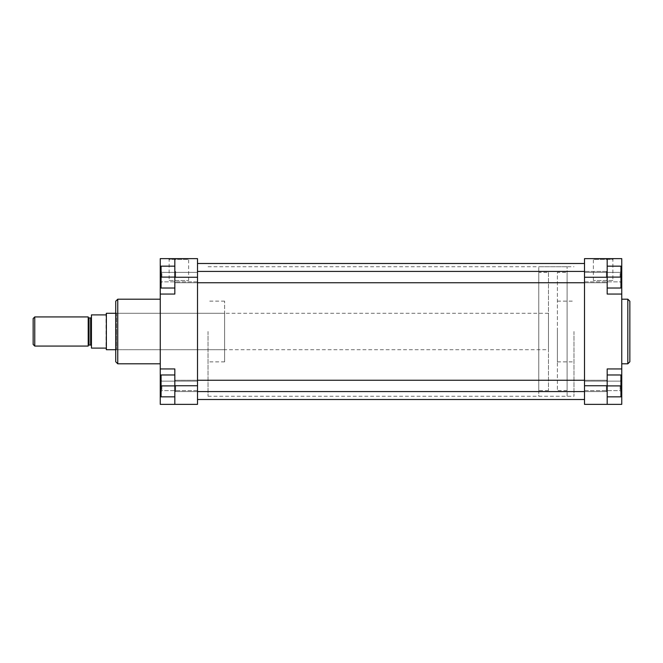 <?xml version="1.0" encoding="UTF-8"?>
<svg xmlns="http://www.w3.org/2000/svg" width="663" height="663" viewBox="0 0 663 663"><rect width="100%" height="100%" fill="white"/><g stroke="black" fill="none" stroke-linecap="round" stroke-linejoin="round"><path stroke-width="0.5" stroke-dasharray="3.31 2.49" d="M607.184 288.024L620.941 288.024L607.184 288.024L620.941 288.024L620.941 277.093L607.184 277.093L607.184 281.949L607.184 266.161L607.184 288.024L607.184 266.161L607.184 288.024L607.184 272.236L607.184 277.093L620.941 277.093L620.941 266.161L607.184 266.161L620.941 266.161L620.941 288.024L620.941 266.161L607.184 266.161M606.372 277.093L606.372 271.424L606.372 277.093M174.833 277.093L174.833 266.161L174.833 288.024L174.833 266.161L174.833 288.024L174.833 272.236L174.833 277.093L161.076 277.093L161.076 288.024L161.076 266.161L161.076 277.093L174.833 277.093L161.076 277.093L161.076 288.024L174.833 288.024M175.645 277.093L175.645 271.424L175.645 277.093M607.184 385.907L607.184 374.976L607.184 396.839L607.184 374.976L607.184 385.907L620.941 385.907L620.941 396.839L620.941 374.976L620.941 385.907L607.184 385.907L620.941 385.907L620.941 391.477L620.941 374.976L607.184 374.976M606.372 385.907L606.372 391.576L606.372 385.907M174.833 374.976L161.076 374.976L174.833 374.976L161.076 374.976L161.076 385.907L161.076 374.976L161.076 385.907L174.833 385.907L174.833 390.764L174.833 374.976L174.833 396.839L174.833 374.976L174.833 385.907L161.076 385.907L161.076 396.839L174.833 396.839L161.076 396.839L161.076 385.907L161.076 396.839L174.833 396.839M175.645 385.907L175.645 391.576L175.645 385.907M161.88 385.907L161.88 390.664L161.88 385.907M161.88 277.093L161.88 272.336L161.88 277.093M115.735 301.217L115.735 350.528L115.735 312.472L116.539 313.284L116.539 331.5L116.539 313.284L224.624 313.284L224.624 361.865L224.624 313.284M169.131 280.49L188.64 280.49L169.131 280.49L169.131 259.44L188.64 259.44L189.452 258.636L168.319 258.636L189.452 258.636M188.64 280.49L188.64 259.44L169.131 259.44L168.319 258.636M115.735 331.5L115.735 361.783M197.508 277.093L197.508 272.336L197.508 277.093M197.508 385.907L197.508 390.664L197.508 385.907M208.033 331.5L208.033 396.267L208.033 331.5M197.508 331.5L197.508 399.507L197.508 331.5M160.264 331.5L160.264 363.805L160.264 331.5M174.833 258.636L174.833 294.057L174.833 258.636L174.833 294.057L160.264 294.057L160.264 258.636L197.508 258.636L197.508 385.742L174.833 385.742L174.833 404.364L174.833 385.742M160.264 368.943L174.833 368.943L160.264 368.943L174.833 368.943L174.833 404.364L160.264 404.364L160.264 294.057L174.833 294.057L160.264 294.057M116.539 331.5L116.539 349.716L116.539 331.5M224.624 331.5L224.624 301.135L224.624 331.5M174.833 404.364L197.508 404.364L197.508 385.742M161.076 385.907L174.833 385.907M174.833 266.161L161.076 266.161L174.833 266.161L161.076 266.161L161.076 277.093M584.509 331.5L584.509 399.507L584.509 331.5M620.137 277.093L620.137 272.336L620.137 277.093M620.137 385.907L620.137 390.664L620.137 385.907M612.885 280.49L593.377 280.49L612.885 280.49L612.885 259.44L593.377 259.44L592.565 258.636M621.753 294.057L607.184 294.057L621.753 294.057L607.184 294.057L607.184 258.636L613.698 258.636L607.184 258.636L607.184 294.057L607.184 258.636L621.753 258.636L621.753 404.364L607.184 404.364L607.184 368.943L607.184 404.364L607.184 368.943L621.753 368.943M593.377 280.49L593.377 259.44L612.885 259.44L613.698 258.636M629.85 361.783L629.85 331.5M584.509 277.093L584.509 272.336L584.509 277.093M584.509 385.907L584.509 390.664L584.509 385.907M621.753 331.5L621.753 363.805L621.753 331.5M573.984 331.5L573.984 396.267L573.984 331.5M557.384 331.5L557.384 361.865L557.384 331.5M607.184 258.636L584.509 258.636L584.509 404.364L607.184 404.364M607.184 396.839L620.941 396.839L607.184 396.839L620.941 396.839L620.941 385.907M620.941 277.093L607.184 277.093M88.204 345.871L88.204 317.129L88.204 345.871M91.444 317.129L91.444 345.871L91.444 317.129M33.15 318.547L33.15 344.453M34.766 346.069L34.766 316.931M567.105 272.394L567.105 390.606L567.105 272.394L557.384 272.394L557.384 390.606L557.384 272.394M567.105 390.606L557.384 390.606M567.105 396.267L567.105 266.733L567.105 396.267L538.762 396.267L538.762 266.733L538.762 396.267M567.105 266.733L538.762 266.733M548.483 272.394L548.483 390.606L548.483 272.394L538.762 272.394L538.762 390.606L538.762 272.394M548.483 390.606L538.762 390.606M548.483 349.716L548.483 313.284L548.483 349.716L115.735 349.716M106.37 313.284L106.37 349.716M548.483 313.284L115.735 313.284M106.014 313.483L106.014 349.517M88.204 316.931L88.204 346.069M106.014 314.9L91.444 314.9L91.444 348.1L106.014 348.1M117.757 363.805L117.757 299.195M174.833 277.258L197.508 277.258M160.264 387.565L161.076 387.565M161.076 275.435L160.264 275.435M627.828 299.195L627.828 363.805M607.184 385.742L584.509 385.742M584.509 277.258L607.184 277.258M620.941 387.565L621.753 387.565M621.753 275.435L620.941 275.435M90.632 317.942L90.632 345.058M89.016 345.058L89.016 317.942M197.508 282.761L175.645 282.761L174.833 281.949L175.645 282.761L606.372 282.761L607.184 281.949L606.372 282.761L584.509 282.761M197.508 271.424L606.372 271.424L607.184 272.236L606.372 271.424L584.509 271.424M174.833 272.236L175.645 271.424L174.833 272.236M584.509 391.576L606.372 391.576L607.184 390.764L606.372 391.576L175.645 391.576L174.833 390.764L175.645 391.576L197.508 391.576M584.509 380.239L606.372 380.239L607.184 381.051L606.372 380.239L175.645 380.239L174.833 381.051L175.645 380.239L197.508 380.239M161.88 381.15L161.076 380.338L161.88 381.15L197.508 381.15L161.88 381.15M161.88 272.336L161.076 271.523L161.88 272.336L197.508 272.336L161.88 272.336M224.624 361.865L208.033 361.865M208.033 396.267L573.984 396.267M224.624 349.716L116.539 349.716L115.735 350.528M208.033 266.733L573.984 266.733M224.624 301.135L208.033 301.135M197.508 390.664L161.88 390.664L161.076 391.477L161.88 390.664L197.508 390.664M197.508 281.85L161.88 281.85L161.076 282.662L161.88 281.85L197.508 281.85M620.137 272.336L620.941 271.523L620.137 272.336L584.509 272.336L620.137 272.336M620.137 381.15L620.941 380.338L620.137 381.15L584.509 381.15L620.137 381.15M557.384 361.865L573.984 361.865M557.384 301.135L573.984 301.135M584.509 390.664L620.137 390.664L620.941 391.477L620.137 390.664L584.509 390.664M584.509 281.85L620.137 281.85L620.941 282.662L620.137 281.85L584.509 281.85"/><path stroke-width="0.99" d="M115.735 312.472L115.735 331.5L115.735 301.217L117.757 299.195L117.757 363.805L115.735 361.783L115.735 331.5M160.264 294.057L174.833 294.057L174.833 258.636L160.264 258.636L160.264 404.364L174.833 404.364L174.833 368.943L160.264 368.943M174.833 258.636L197.508 258.636L197.508 404.364L174.833 404.364M174.833 396.839L161.076 396.839L161.076 374.976L174.833 374.976M161.076 385.907L174.833 385.907M174.833 288.024L161.076 288.024L161.076 266.161L174.833 266.161M161.076 277.093L174.833 277.093M592.565 258.636L607.184 258.636L607.184 294.057L621.753 294.057L621.753 258.636L592.565 258.636M629.85 331.5L629.85 361.783L627.828 363.805L627.828 299.195L629.85 301.217L629.85 331.5L629.85 301.217M621.753 368.943L607.184 368.943L607.184 404.364L621.753 404.364L621.753 294.057M607.184 404.364L584.509 404.364L584.509 385.742L607.184 385.742M607.184 277.258L584.509 277.258L584.509 385.742M584.509 277.258L584.509 258.636L607.184 258.636M607.184 374.976L620.941 374.976L620.941 396.839L607.184 396.839M620.941 385.907L607.184 385.907M607.184 266.161L620.941 266.161L620.941 288.024L607.184 288.024M620.941 277.093L607.184 277.093M88.204 317.129A0.812 0.812 0 0 0 89.016 317.942L89.016 345.058A0.812 0.812 0 0 0 88.204 345.871M91.444 345.871A0.812 0.812 0 0 0 90.632 345.058L89.016 345.058M91.444 317.129A0.812 0.812 0 0 1 90.632 317.942L89.016 317.942M33.15 318.547L34.766 316.931L34.766 346.069L33.15 344.453L33.15 318.547M115.735 349.716L106.37 349.716L106.37 313.284L115.735 313.284M106.37 349.716L106.37 313.284M34.766 316.931L88.204 316.931L88.204 346.069L34.766 346.069M106.014 314.9L91.444 314.9L91.444 348.1L106.014 348.1M174.833 385.742L197.508 385.742M197.508 277.258L174.833 277.258M161.076 387.565L160.264 387.565M161.076 275.435L160.264 275.435M620.941 387.565L621.753 387.565M620.941 275.435L621.753 275.435M90.632 345.058L90.632 317.942M584.509 282.761L197.508 282.761M584.509 271.424L197.508 271.424M584.509 391.576L197.508 391.576M584.509 380.239L197.508 380.239M160.264 363.805L117.757 363.805M160.264 299.195L117.757 299.195M584.509 399.507L197.508 399.507M584.509 263.493L197.508 263.493M621.753 363.805L627.828 363.805M621.753 299.195L627.828 299.195"/></g></svg>
